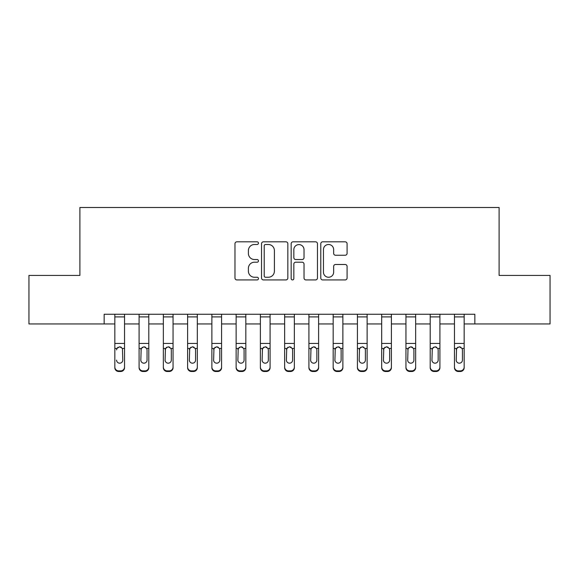 <?xml version="1.0" encoding="UTF-8"?>
<svg xmlns="http://www.w3.org/2000/svg" width="579" height="579" viewBox="0 0 579 579"><rect width="100%" height="100%" fill="white"/><g stroke="black" fill="none" stroke-linecap="round" stroke-linejoin="round"><path stroke-width="0.87" d="M258.451 243.158A1.332 1.332 0 0 0 257.112 241.827L236.876 241.827A1.903 1.903 0 0 0 234.973 243.73L234.973 278.021A1.903 1.903 0 0 0 236.876 279.925L257.112 279.925A1.332 1.332 0 0 0 258.451 278.593A1.332 1.332 0 0 0 257.112 277.254L254.492 277.254A6.094 6.094 0 0 1 248.398 271.16L248.398 268.301A6.094 6.094 0 0 1 254.492 262.207L257.112 262.207A1.332 1.332 0 0 0 258.451 260.876A1.332 1.332 0 0 0 257.112 259.537L254.492 259.537A6.094 6.094 0 0 1 248.398 253.443L248.398 250.584A6.094 6.094 0 0 1 254.492 244.49L257.112 244.49A1.332 1.332 0 0 0 258.451 243.158M345.171 255.252A1.903 1.903 0 0 0 347.082 253.349L347.082 243.73A1.903 1.903 0 0 0 345.171 241.827L322.691 241.827A1.903 1.903 0 0 0 320.788 243.73L320.788 278.021A1.903 1.903 0 0 0 322.691 279.925L345.171 279.925A1.903 1.903 0 0 0 347.082 278.021L347.082 266.398A1.903 1.903 0 0 0 345.171 264.494L335.552 264.494A1.903 1.903 0 0 0 333.649 266.398L333.649 272.159A5.095 5.095 0 0 1 328.554 277.254A5.095 5.095 0 0 1 323.458 272.159L323.458 249.585A5.095 5.095 0 0 1 328.554 244.49A5.095 5.095 0 0 1 333.649 249.585L333.649 253.349A1.903 1.903 0 0 0 335.552 255.252L345.171 255.252M104.155 323.951L28.95 323.951L28.95 275.43L79.895 275.43L79.895 207.499L499.105 207.499L499.105 275.43L550.05 275.43L550.05 323.951L474.845 323.951L474.845 314.245L104.155 314.245L104.155 323.951L114.83 323.951M287.835 243.73A1.903 1.903 0 0 0 285.925 241.827L263.452 241.827A1.903 1.903 0 0 0 261.542 243.73L261.542 278.021A1.903 1.903 0 0 0 263.452 279.925L285.925 279.925A1.903 1.903 0 0 0 287.835 278.021L287.835 243.73M293.075 241.827L315.548 241.827A1.903 1.903 0 0 1 317.458 243.73L317.458 278.021A1.903 1.903 0 0 1 315.548 279.925L305.929 279.925A1.903 1.903 0 0 1 304.026 278.021L304.026 264.111A1.903 1.903 0 0 0 302.122 262.207L295.739 262.207A1.903 1.903 0 0 0 293.835 264.111L293.835 278.593A1.332 1.332 0 0 1 292.504 279.925A1.332 1.332 0 0 1 291.165 278.593L291.165 243.73A1.903 1.903 0 0 1 293.075 241.827M124.536 323.951L139.09 323.951M148.796 323.951L163.35 323.951M173.056 323.951L187.61 323.951M197.316 323.951L211.871 323.951M221.576 323.951L236.131 323.951M245.829 323.951L260.391 323.951M270.089 323.951L284.651 323.951M294.349 323.951L308.911 323.951M318.609 323.951L333.171 323.951M342.869 323.951L357.424 323.951M367.129 323.951L381.684 323.951M391.39 323.951L405.944 323.951M415.65 323.951L430.204 323.951M439.91 323.951L454.464 323.951M464.17 323.951L474.845 323.951M265.544 244.49A1.332 1.332 0 0 0 264.212 245.822L264.212 275.922A1.332 1.332 0 0 0 265.544 277.254L268.309 277.254A6.094 6.094 0 0 0 274.403 271.16L274.403 250.584A6.094 6.094 0 0 0 268.309 244.49L265.544 244.49M304.026 249.679A5.095 5.095 0 0 0 298.93 244.584A5.095 5.095 0 0 0 293.835 249.679L293.835 257.633A1.903 1.903 0 0 0 295.739 259.537L302.122 259.537A1.903 1.903 0 0 0 304.026 257.633L304.026 249.679M114.83 349.065L114.83 367.035A3.879 3.85 0 0 0 118.709 370.893L120.649 370.893A3.879 3.85 0 0 0 124.536 367.035L124.536 367.651A3.879 3.85 180 0 1 120.649 371.501L120.649 370.893M116.574 360.717L116.574 360.109A3.105 3.083 180 0 0 119.679 363.185A3.105 3.083 180 0 0 122.784 360.109L122.444 348.457L124.536 348.457L124.536 367.651M118.058 347.219L116.922 348.457L116.574 349.882L116.922 348.457L119.679 346.763L122.444 348.457M121.3 347.219L119.679 346.763M124.536 314.245L124.536 348.457M114.83 314.245L114.83 367.035M118.709 370.893L118.709 371.501L120.649 371.501M118.709 371.501A3.879 3.85 180 0 1 114.83 367.651M139.09 349.065L139.09 367.035A3.879 3.85 0 0 0 142.97 370.893L144.909 370.893A3.879 3.85 0 0 0 148.796 367.035L148.796 367.651A3.879 3.85 180 0 1 144.909 371.501L144.909 370.893M147.044 360.109L147.044 349.882L147.044 360.109A3.105 3.083 180 0 1 143.939 363.185A3.105 3.083 180 0 0 147.044 360.109M140.835 360.717L140.835 360.109A3.105 3.083 180 0 0 143.939 363.185M142.318 347.219L140.835 349.644M145.561 347.219L143.939 346.763L146.704 348.457L147.044 349.882M163.35 349.065L163.35 367.035A3.879 3.85 0 0 0 167.23 370.893L169.169 370.893A3.879 3.85 0 0 0 173.056 367.035L173.056 367.651A3.879 3.85 180 0 1 169.169 371.501L169.169 370.893M171.304 360.109L171.304 349.882L171.304 360.109A3.105 3.083 180 0 1 168.2 363.185A3.105 3.083 180 0 0 171.304 360.109M165.095 360.717L165.095 360.109A3.105 3.083 180 0 0 168.2 363.185M166.578 347.219L165.095 349.644M169.821 347.219L168.2 346.763L170.964 348.457L171.304 349.882M187.61 349.065L187.61 367.035A3.879 3.85 0 0 0 191.49 370.893L193.429 370.893A3.879 3.85 0 0 0 197.316 367.035L197.316 367.651A3.879 3.85 180 0 1 193.429 371.501L193.429 370.893M195.564 360.109L195.564 349.882L195.564 360.109A3.105 3.083 180 0 1 192.46 363.185A3.105 3.083 180 0 0 195.564 360.109M189.355 360.717L189.355 360.109A3.105 3.083 180 0 0 192.46 363.185M190.838 347.219L189.355 349.644M194.081 347.219L192.46 346.763L195.224 348.457L195.564 349.882M148.796 314.245L148.796 367.651M139.09 314.245L139.09 367.651A3.879 3.85 180 0 0 142.97 371.501L144.909 371.501M139.09 348.457L141.182 348.457L140.835 360.109M141.182 348.457L143.939 346.763M173.056 314.245L173.056 367.651M163.35 314.245L163.35 367.651A3.879 3.85 180 0 0 167.23 371.501L169.169 371.501M163.35 348.457L165.442 348.457L165.095 360.109M165.442 348.457L168.2 346.763M197.316 314.245L197.316 367.651M187.61 314.245L187.61 367.651A3.879 3.85 180 0 0 191.49 371.501L193.429 371.501M187.61 348.457L189.702 348.457L189.355 360.109M189.702 348.457L192.46 346.763M211.871 349.065L211.871 367.035A3.879 3.85 0 0 0 215.75 370.893L217.69 370.893A3.879 3.85 0 0 0 221.576 367.035L221.576 367.651A3.879 3.85 180 0 1 217.69 371.501L217.69 370.893M219.825 360.109L219.825 349.882L219.825 360.109A3.105 3.083 180 0 1 216.72 363.185A3.105 3.083 180 0 0 219.825 360.109M213.615 360.717L213.615 360.109A3.105 3.083 180 0 0 216.72 363.185M215.099 347.219L213.615 349.644M218.341 347.219L216.72 346.763L219.484 348.457L219.825 349.882M221.576 314.245L221.576 367.651M211.871 314.245L211.871 367.651A3.879 3.85 180 0 0 215.75 371.501L217.69 371.501M211.871 348.457L213.962 348.457L213.615 360.109M213.962 348.457L216.72 346.763M236.131 349.065L236.131 367.035A3.879 3.85 0 0 0 240.01 370.893L241.95 370.893A3.879 3.85 0 0 0 245.829 367.035L245.829 367.651A3.879 3.85 180 0 1 241.95 371.501L241.95 370.893M244.085 360.109L244.085 349.882L244.085 360.109A3.105 3.083 180 0 1 240.98 363.185A3.105 3.083 180 0 0 244.085 360.109M237.875 360.717L237.875 360.109A3.105 3.083 180 0 0 240.98 363.185M239.359 347.219L237.875 349.644M242.601 347.219L240.98 346.763L243.745 348.457L244.085 349.882M260.391 349.065L260.391 367.035A3.879 3.85 0 0 0 264.27 370.893L266.21 370.893A3.879 3.85 0 0 0 270.089 367.035L270.089 367.651A3.879 3.85 180 0 1 266.21 371.501L266.21 370.893M268.345 360.109L268.345 349.882L268.345 360.109A3.105 3.083 180 0 1 265.24 363.185A3.105 3.083 180 0 0 268.345 360.109M262.135 360.717L262.135 360.109A3.105 3.083 180 0 0 265.24 363.185M263.619 347.219L262.135 349.644M266.861 347.219L265.24 346.763L268.005 348.457L268.345 349.882M284.651 349.065L284.651 367.035A3.879 3.85 0 0 0 288.53 370.893L290.47 370.893A3.879 3.85 0 0 0 294.349 367.035L294.349 367.651A3.879 3.85 180 0 1 290.47 371.501L290.47 370.893M292.605 360.109L292.605 349.882L292.605 360.109A3.105 3.083 180 0 1 289.5 363.185A3.105 3.083 180 0 0 292.605 360.109M286.395 360.717L286.395 360.109A3.105 3.083 180 0 0 289.5 363.185M287.879 347.219L286.395 349.644M291.121 347.219L289.5 346.763L292.265 348.457L292.605 349.882M308.911 349.065L308.911 367.035A3.879 3.85 0 0 0 312.79 370.893L314.73 370.893A3.879 3.85 0 0 0 318.609 367.035L318.609 367.651A3.879 3.85 180 0 1 314.73 371.501L314.73 370.893M316.865 360.109L316.865 349.882L316.865 360.109A3.105 3.083 180 0 1 313.76 363.185A3.105 3.083 180 0 0 316.865 360.109M310.655 360.717L310.655 360.109A3.105 3.083 180 0 0 313.76 363.185M312.139 347.219L310.655 349.644M315.381 347.219L313.76 346.763L316.525 348.457L316.865 349.882M333.171 349.065L333.171 367.035A3.879 3.85 0 0 0 337.05 370.893L338.99 370.893A3.879 3.85 0 0 0 342.869 367.035L342.869 367.651A3.879 3.85 180 0 1 338.99 371.501L338.99 370.893M341.125 360.109L341.125 349.882L341.125 360.109A3.105 3.083 180 0 1 338.02 363.185A3.105 3.083 180 0 0 341.125 360.109M334.915 360.717L334.915 360.109A3.105 3.083 180 0 0 338.02 363.185M336.399 347.219L334.915 349.644M339.641 347.219L338.02 346.763L340.778 348.457L341.125 349.882M245.829 314.245L245.829 367.651M236.131 314.245L236.131 367.651A3.879 3.85 180 0 0 240.01 371.501L241.95 371.501M236.131 348.457L238.222 348.457L237.875 360.109M238.222 348.457L240.98 346.763M270.089 314.245L270.089 367.651M260.391 314.245L260.391 367.651A3.879 3.85 180 0 0 264.27 371.501L266.21 371.501M260.391 348.457L262.475 348.457L262.135 360.109M262.475 348.457L265.24 346.763M294.349 314.245L294.349 367.651M284.651 314.245L284.651 367.651A3.879 3.85 180 0 0 288.53 371.501L290.47 371.501M284.651 348.457L286.735 348.457L286.395 360.109M286.735 348.457L289.5 346.763M318.609 314.245L318.609 367.651M308.911 314.245L308.911 367.651A3.879 3.85 180 0 0 312.79 371.501L314.73 371.501M308.911 348.457L310.995 348.457L310.655 360.109M310.995 348.457L313.76 346.763M342.869 314.245L342.869 367.651M333.171 314.245L333.171 367.651A3.879 3.85 180 0 0 337.05 371.501L338.99 371.501M333.171 348.457L335.255 348.457L334.915 360.109M335.255 348.457L338.02 346.763M357.424 349.065L357.424 367.035A3.879 3.85 0 0 0 361.31 370.893L363.25 370.893A3.879 3.85 0 0 0 367.129 367.035L367.129 367.651A3.879 3.85 180 0 1 363.25 371.501L363.25 370.893M365.385 360.109L365.385 349.882L365.385 360.109A3.105 3.083 180 0 1 362.28 363.185A3.105 3.083 180 0 0 365.385 360.109M359.175 360.717L359.175 360.109A3.105 3.083 180 0 0 362.28 363.185M360.659 347.219L359.175 349.644M363.901 347.219L362.28 346.763L365.038 348.457L365.385 349.882M367.129 314.245L367.129 367.651M357.424 314.245L357.424 367.651A3.879 3.85 180 0 0 361.31 371.501L363.25 371.501M357.424 348.457L359.516 348.457L359.175 360.109M359.516 348.457L362.28 346.763M381.684 349.065L381.684 367.035A3.879 3.85 0 0 0 385.571 370.893L387.51 370.893A3.879 3.85 0 0 0 391.39 367.035L391.39 367.651A3.879 3.85 180 0 1 387.51 371.501L387.51 370.893M389.645 360.109L389.645 349.882L389.645 360.109A3.105 3.083 180 0 1 386.54 363.185A3.105 3.083 180 0 0 389.645 360.109M383.436 360.717L383.436 360.109A3.105 3.083 180 0 0 386.54 363.185M384.919 347.219L383.436 349.644M388.162 347.219L386.54 346.763L389.298 348.457L389.645 349.882M391.39 314.245L391.39 367.651M381.684 314.245L381.684 367.651A3.879 3.85 180 0 0 385.571 371.501L387.51 371.501M381.684 348.457L383.776 348.457L383.436 360.109M383.776 348.457L386.54 346.763M405.944 349.065L405.944 367.035A3.879 3.85 0 0 0 409.831 370.893L411.77 370.893A3.879 3.85 0 0 0 415.65 367.035L415.65 367.651A3.879 3.85 180 0 1 411.77 371.501L411.77 370.893M413.905 360.109L413.905 349.882L413.905 360.109A3.105 3.083 180 0 1 410.8 363.185A3.105 3.083 180 0 0 413.905 360.109M407.696 360.717L407.696 360.109A3.105 3.083 180 0 0 410.8 363.185M409.179 347.219L407.696 349.644M412.422 347.219L410.8 346.763L413.558 348.457L413.905 349.882M415.65 314.245L415.65 367.651M405.944 314.245L405.944 367.651A3.879 3.85 180 0 0 409.831 371.501L411.77 371.501M405.944 348.457L408.036 348.457L407.696 360.109M408.036 348.457L410.8 346.763M430.204 349.065L430.204 367.035A3.879 3.85 0 0 0 434.091 370.893L436.03 370.893A3.879 3.85 0 0 0 439.91 367.035L439.91 367.651A3.879 3.85 180 0 1 436.03 371.501L436.03 370.893M438.165 360.109L438.165 349.882L438.165 360.109A3.105 3.083 180 0 1 435.061 363.185A3.105 3.083 180 0 0 438.165 360.109M431.956 360.717L431.956 360.109A3.105 3.083 180 0 0 435.061 363.185M433.439 347.219L431.956 349.644M436.682 347.219L435.061 346.763L437.818 348.457L438.165 349.882M439.91 314.245L439.91 367.651M430.204 314.245L430.204 367.651A3.879 3.85 180 0 0 434.091 371.501L436.03 371.501M430.204 348.457L432.296 348.457L431.956 360.109M432.296 348.457L435.061 346.763M454.464 349.065L454.464 367.035A3.879 3.85 0 0 0 458.351 370.893L460.291 370.893A3.879 3.85 0 0 0 464.17 367.035L464.17 367.651A3.879 3.85 180 0 1 460.291 371.501L460.291 370.893M462.426 360.109L462.426 349.882L462.426 360.109A3.105 3.083 180 0 1 459.321 363.185A3.105 3.083 180 0 0 462.426 360.109M456.216 360.717L456.216 360.109A3.105 3.083 180 0 0 459.321 363.185M457.7 347.219L456.216 349.644M460.942 347.219L459.321 346.763L462.078 348.457L462.426 349.882M464.17 314.245L464.17 367.651M454.464 314.245L454.464 367.651A3.879 3.85 180 0 0 458.351 371.501L460.291 371.501M454.464 348.457L456.556 348.457L456.216 360.109M456.556 348.457L459.321 346.763M114.83 348.457L116.922 348.457M114.83 343.434L124.536 343.434M114.83 316.908L124.536 316.908M146.704 348.457L148.796 348.457M139.09 343.434L148.796 343.434M139.09 316.908L148.796 316.908M142.97 370.893L142.97 371.501M170.964 348.457L173.056 348.457M163.35 343.434L173.056 343.434M163.35 316.908L173.056 316.908M167.23 370.893L167.23 371.501M195.224 348.457L197.316 348.457M187.61 343.434L197.316 343.434M187.61 316.908L197.316 316.908M191.49 370.893L191.49 371.501M219.484 348.457L221.576 348.457M211.871 343.434L221.576 343.434M211.871 316.908L221.576 316.908M215.75 370.893L215.75 371.501M243.745 348.457L245.829 348.457M236.131 343.434L245.829 343.434M236.131 316.908L245.829 316.908M240.01 370.893L240.01 371.501M268.005 348.457L270.089 348.457M260.391 343.434L270.089 343.434M260.391 316.908L270.089 316.908M264.27 370.893L264.27 371.501M292.265 348.457L294.349 348.457M284.651 343.434L294.349 343.434M284.651 316.908L294.349 316.908M288.53 370.893L288.53 371.501M316.525 348.457L318.609 348.457M308.911 343.434L318.609 343.434M308.911 316.908L318.609 316.908M312.79 370.893L312.79 371.501M340.778 348.457L342.869 348.457M333.171 343.434L342.869 343.434M333.171 316.908L342.869 316.908M337.05 370.893L337.05 371.501M365.038 348.457L367.129 348.457M357.424 343.434L367.129 343.434M357.424 316.908L367.129 316.908M361.31 370.893L361.31 371.501M389.298 348.457L391.39 348.457M381.684 343.434L391.39 343.434M381.684 316.908L391.39 316.908M385.571 370.893L385.571 371.501M413.558 348.457L415.65 348.457M405.944 343.434L415.65 343.434M405.944 316.908L415.65 316.908M409.831 370.893L409.831 371.501M437.818 348.457L439.91 348.457M430.204 343.434L439.91 343.434M430.204 316.908L439.91 316.908M434.091 370.893L434.091 371.501M462.078 348.457L464.17 348.457M454.464 343.434L464.17 343.434M454.464 316.908L464.17 316.908M458.351 370.893L458.351 371.501"/></g></svg>
